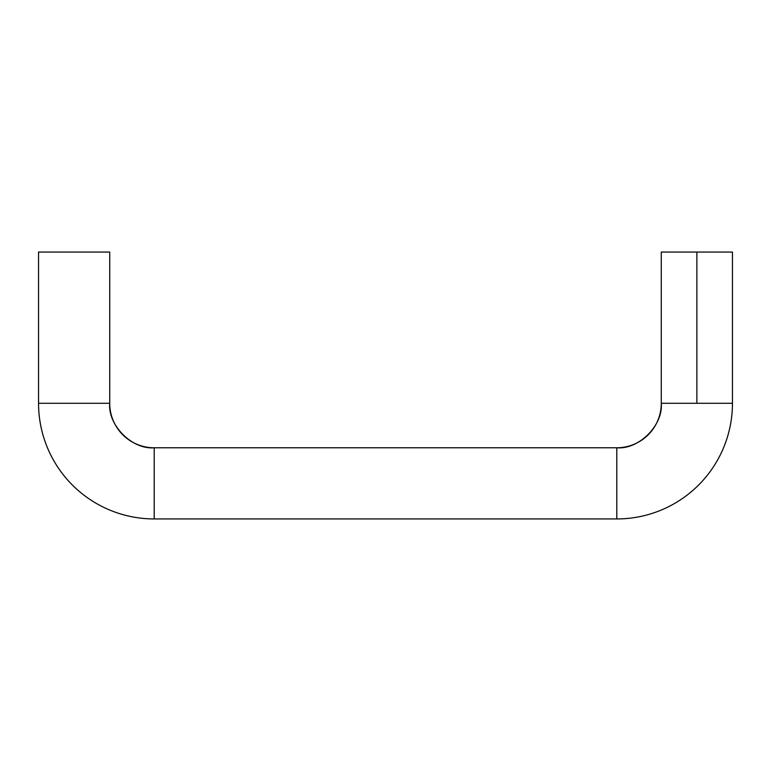 <?xml version="1.0" encoding="UTF-8"?>
<svg xmlns="http://www.w3.org/2000/svg" width="771" height="771" viewBox="0 0 771 771"><rect width="100%" height="100%" fill="white"/><g stroke="black" fill="none" stroke-linecap="round" stroke-linejoin="round"><path stroke-width="1.16" d="M661.277 403.291L696.868 403.291L696.868 252.059L661.277 252.059L661.277 403.291C663.272 425.303 638.812 449.763 616.8 447.778L154.2 447.778C132.188 449.763 107.728 425.303 109.723 403.291L109.723 252.059L109.723 403.291L74.132 403.291L109.723 403.291A44.477 44.477 0 0 0 154.2 447.778L616.8 447.778L616.8 483.359L616.8 447.778A44.477 44.477 0 0 0 661.277 403.291L661.277 252.059L696.868 252.059L696.868 403.291L661.277 403.291M38.55 252.059L109.723 252.059L38.55 252.059L38.55 403.291L74.132 403.291L38.55 403.291L38.55 252.059M732.45 252.059L696.868 252.059L732.45 252.059L732.45 403.291L696.868 403.291L732.45 403.291A115.65 115.65 0 0 1 616.8 518.941L616.8 483.359L616.8 518.941L154.2 518.941L154.2 447.778L154.2 518.941A115.65 115.65 0 0 1 38.55 403.291A115.65 115.65 0 0 0 154.2 518.941L616.8 518.941A115.65 115.65 0 0 0 732.45 403.291L732.45 252.059"/></g></svg>

